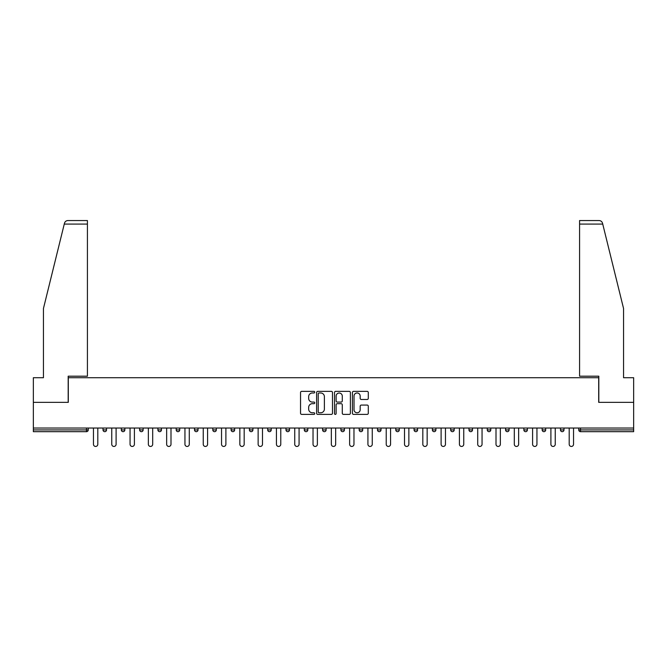 <?xml version="1.0" encoding="UTF-8"?>
<svg xmlns="http://www.w3.org/2000/svg" width="667" height="667" viewBox="0 0 667 667"><rect width="100%" height="100%" fill="white"/><g stroke="black" fill="none" stroke-linecap="round" stroke-linejoin="round"><path stroke-width="1" d="M314.732 392.171A0.809 0.809 0 0 0 313.932 391.362L301.692 391.362A1.151 1.151 0 0 0 300.542 392.513L300.542 413.24A1.151 1.151 0 0 0 301.692 414.39L313.932 414.39A0.809 0.809 0 0 0 314.732 413.582A0.809 0.809 0 0 0 313.932 412.781L312.348 412.781A3.685 3.685 0 0 1 308.663 409.096L308.663 407.37A3.685 3.685 0 0 1 312.348 403.685L313.932 403.685A0.809 0.809 0 0 0 314.732 402.876A0.809 0.809 0 0 0 313.932 402.076L312.348 402.076A3.685 3.685 0 0 1 308.663 398.391L308.663 396.665A3.685 3.685 0 0 1 312.348 392.98L313.932 392.98A0.809 0.809 0 0 0 314.732 392.171M367.15 399.483A1.151 1.151 0 0 0 368.301 398.332L368.301 392.513A1.151 1.151 0 0 0 367.15 391.362L353.56 391.362A1.151 1.151 0 0 0 352.409 392.513L352.409 413.24A1.151 1.151 0 0 0 353.56 414.39L367.15 414.39A1.151 1.151 0 0 0 368.301 413.24L368.301 406.22A1.151 1.151 0 0 0 367.15 405.069L361.331 405.069A1.151 1.151 0 0 0 360.18 406.22L360.18 409.696A3.077 3.077 0 0 1 357.103 412.781A3.077 3.077 0 0 1 354.019 409.696L354.019 396.056A3.077 3.077 0 0 1 357.103 392.98A3.077 3.077 0 0 1 360.18 396.056L360.18 398.332A1.151 1.151 0 0 0 361.331 399.483L367.15 399.483M64.265 224.07L64.474 223.22C65.007 221.561 66.15 220.669 67.892 220.552L87.419 220.552L87.419 224.07L64.265 224.07L43.438 308.521L43.438 377.722L33.35 377.722L33.35 402.351L68.301 402.351L68.301 377.722L598.699 377.722L598.699 402.351L633.65 402.351L633.65 428.039L33.35 428.039L33.35 429.915L86.485 429.915L86.485 428.039M87.419 224.07L87.419 376.196L68.184 376.196L68.184 402.351L33.35 402.351L33.35 428.039M332.491 392.513A1.151 1.151 0 0 0 331.341 391.362L317.759 391.362A1.151 1.151 0 0 0 316.608 392.513L316.608 413.24A1.151 1.151 0 0 0 317.759 414.39L331.341 414.39A1.151 1.151 0 0 0 332.491 413.24L332.491 392.513M335.659 391.362L349.241 391.362A1.151 1.151 0 0 1 350.392 392.513L350.392 413.24A1.151 1.151 0 0 1 349.241 414.39L343.43 414.39A1.151 1.151 0 0 1 342.279 413.24L342.279 404.836A1.151 1.151 0 0 0 341.129 403.685L337.269 403.685A1.151 1.151 0 0 0 336.118 404.836L336.118 413.582A0.809 0.809 0 0 1 335.309 414.39A0.809 0.809 0 0 1 334.509 413.582L334.509 392.513A1.151 1.151 0 0 1 335.659 391.362M86.485 431.674A1.759 1.759 0 0 0 88.244 429.915L86.485 429.915L86.485 431.674A1.759 1.759 0 0 0 88.244 429.915L88.244 428.039L88.244 429.915A1.759 1.759 0 0 1 86.485 431.674L33.35 431.674L33.35 429.915M633.65 428.039L633.65 431.674L580.515 431.674A1.759 1.759 0 0 1 578.756 429.915L578.756 428.039L578.756 429.915L633.65 429.915M103.018 428.039L103.018 429.915L103.018 428.039M104.777 431.674A1.759 1.759 0 0 1 103.018 429.915A1.759 1.759 0 0 0 104.777 431.674A1.759 1.759 0 0 0 106.537 429.915L106.537 428.039L106.537 429.915A1.759 1.759 0 0 1 104.777 431.674A1.759 1.759 0 0 1 103.018 429.915L106.537 429.915A1.759 1.759 0 0 1 104.777 431.674M121.319 428.039L121.319 429.915L121.319 428.039M124.837 428.039L124.837 429.915L124.837 428.039M139.62 428.039L139.62 429.915L139.62 428.039M143.138 428.039L143.138 429.915L143.138 428.039M157.912 428.039L157.912 429.915L157.912 428.039M161.431 428.039L161.431 429.915A1.759 1.759 0 0 1 159.671 431.674A1.759 1.759 0 0 1 157.912 429.915A1.759 1.759 0 0 0 159.671 431.674A1.759 1.759 0 0 0 161.431 429.915A1.759 1.759 0 0 1 159.671 431.674A1.759 1.759 0 0 1 157.912 429.915L161.431 429.915M176.213 429.915A1.759 1.759 0 0 0 177.972 431.674A1.759 1.759 0 0 0 179.731 429.915L179.731 428.039L179.731 429.915L176.213 429.915A1.759 1.759 0 0 0 177.972 431.674A1.759 1.759 0 0 1 176.213 429.915L176.213 428.039M194.506 428.039L194.506 429.915L194.506 428.039M198.024 428.039L198.024 429.915A1.759 1.759 0 0 1 196.265 431.674A1.759 1.759 0 0 1 194.506 429.915L198.024 429.915A1.759 1.759 0 0 1 196.265 431.674M212.806 428.039L212.806 429.915L212.806 428.039M216.325 428.039L216.325 429.915A1.759 1.759 0 0 1 214.566 431.674A1.759 1.759 0 0 1 212.806 429.915L216.325 429.915A1.759 1.759 0 0 1 214.566 431.674M231.107 428.039L231.107 429.915L231.107 428.039M234.626 428.039L234.626 429.915A1.759 1.759 0 0 1 232.866 431.674A1.759 1.759 0 0 1 231.107 429.915L234.626 429.915A1.759 1.759 0 0 1 232.866 431.674M252.918 428.039L252.918 429.915L249.4 429.915A1.759 1.759 0 0 0 251.159 431.674A1.759 1.759 0 0 1 249.4 429.915L249.4 428.039M267.7 428.039L267.7 429.915L267.7 428.039M271.219 428.039L271.219 429.915L271.219 428.039M285.993 428.039L285.993 429.915L285.993 428.039M289.52 428.039L289.52 429.915L289.52 428.039M304.294 428.039L304.294 429.915L304.294 428.039M307.812 428.039L307.812 429.915L307.812 428.039M322.595 428.039L322.595 429.915L322.595 428.039M326.113 428.039L326.113 429.915L326.113 428.039M344.405 428.039L344.405 429.915A1.759 1.759 0 0 1 342.646 431.674A1.759 1.759 0 0 1 340.887 429.915L340.887 428.039M362.706 428.039L362.706 429.915A1.759 1.759 0 0 1 360.947 431.674A1.759 1.759 0 0 1 359.188 429.915L359.188 428.039M381.007 428.039L381.007 429.915A1.759 1.759 0 0 1 379.248 431.674A1.759 1.759 0 0 1 377.48 429.915L377.48 428.039M399.3 428.039L399.3 429.915A1.759 1.759 0 0 1 397.54 431.674A1.759 1.759 0 0 1 395.781 429.915L395.781 428.039M415.841 431.674A1.759 1.759 0 0 0 417.6 429.915L417.6 428.039L417.6 429.915A1.759 1.759 0 0 1 415.841 431.674A1.759 1.759 0 0 1 414.082 429.915L414.082 428.039M435.893 428.039L435.893 429.915A1.759 1.759 0 0 1 434.134 431.674A1.759 1.759 0 0 1 432.374 429.915L432.374 428.039M450.675 428.039L450.675 429.915L450.675 428.039M454.194 428.039L454.194 429.915A1.759 1.759 0 0 1 452.434 431.674A1.759 1.759 0 0 1 450.675 429.915L454.194 429.915A1.759 1.759 0 0 1 452.434 431.674M470.735 431.674A1.759 1.759 0 0 0 472.494 429.915L472.494 428.039L472.494 429.915A1.759 1.759 0 0 1 470.735 431.674A1.759 1.759 0 0 1 468.976 429.915L468.976 428.039M487.269 428.039L487.269 429.915L487.269 428.039M490.787 428.039L490.787 429.915A1.759 1.759 0 0 1 489.028 431.674A1.759 1.759 0 0 1 487.269 429.915L490.787 429.915A1.759 1.759 0 0 1 489.028 431.674A1.759 1.759 0 0 0 490.787 429.915M505.569 429.915A1.759 1.759 0 0 0 507.329 431.674A1.759 1.759 0 0 0 509.088 429.915L509.088 428.039L509.088 429.915L505.569 429.915A1.759 1.759 0 0 0 507.329 431.674A1.759 1.759 0 0 1 505.569 429.915L505.569 428.039M523.862 428.039L523.862 429.915L523.862 428.039M527.38 428.039L527.38 429.915L527.38 428.039M545.681 428.039L545.681 429.915A1.759 1.759 0 0 1 543.922 431.674A1.759 1.759 0 0 1 542.163 429.915L542.163 428.039M563.982 428.039L563.982 429.915A1.759 1.759 0 0 1 562.223 431.674A1.759 1.759 0 0 1 560.463 429.915L560.463 428.039M123.078 431.674A1.759 1.759 0 0 1 121.319 429.915A1.759 1.759 0 0 0 123.078 431.674A1.759 1.759 0 0 0 124.837 429.915A1.759 1.759 0 0 1 123.078 431.674A1.759 1.759 0 0 1 121.319 429.915L124.837 429.915A1.759 1.759 0 0 1 123.078 431.674M141.379 431.674A1.759 1.759 0 0 1 139.62 429.915A1.759 1.759 0 0 0 141.379 431.674A1.759 1.759 0 0 0 143.138 429.915A1.759 1.759 0 0 1 141.379 431.674A1.759 1.759 0 0 1 139.62 429.915L143.138 429.915A1.759 1.759 0 0 1 141.379 431.674M251.159 431.674A1.759 1.759 0 0 0 252.918 429.915A1.759 1.759 0 0 1 251.159 431.674A1.759 1.759 0 0 1 249.4 429.915M269.46 431.674A1.759 1.759 0 0 1 267.7 429.915A1.759 1.759 0 0 0 269.46 431.674A1.759 1.759 0 0 0 271.219 429.915A1.759 1.759 0 0 1 269.46 431.674A1.759 1.759 0 0 1 267.7 429.915L271.219 429.915M287.752 431.674A1.759 1.759 0 0 1 285.993 429.915L289.52 429.915A1.759 1.759 0 0 1 287.752 431.674A1.759 1.759 0 0 0 289.52 429.915M306.053 431.674A1.759 1.759 0 0 1 304.294 429.915L307.812 429.915A1.759 1.759 0 0 1 306.053 431.674A1.759 1.759 0 0 0 307.812 429.915A1.759 1.759 0 0 1 306.053 431.674M324.354 431.674A1.759 1.759 0 0 1 322.595 429.915A1.759 1.759 0 0 0 324.354 431.674A1.759 1.759 0 0 0 326.113 429.915A1.759 1.759 0 0 1 324.354 431.674A1.759 1.759 0 0 1 322.595 429.915L326.113 429.915M525.621 431.674A1.759 1.759 0 0 1 523.862 429.915L527.38 429.915A1.759 1.759 0 0 1 525.621 431.674A1.759 1.759 0 0 0 527.38 429.915A1.759 1.759 0 0 1 525.621 431.674M319.026 392.98A0.809 0.809 0 0 0 318.217 393.78L318.217 411.973A0.809 0.809 0 0 0 319.026 412.781L320.694 412.781A3.685 3.685 0 0 0 324.379 409.096L324.379 396.665A3.685 3.685 0 0 0 320.694 392.98L319.026 392.98M342.279 396.115A3.077 3.077 0 0 0 339.203 393.038A3.077 3.077 0 0 0 336.118 396.115L336.118 400.917A1.151 1.151 0 0 0 337.269 402.076L341.129 402.076A1.151 1.151 0 0 0 342.279 400.917L342.279 396.115M93.463 428.039L93.463 444.28A2.168 2.168 0 0 0 95.631 446.448A2.168 2.168 0 0 0 97.799 444.28L97.799 428.039M111.756 428.039L111.756 444.28A2.168 2.168 0 0 0 113.932 446.448A2.168 2.168 0 0 0 116.1 444.28L116.1 428.039M130.057 428.039L130.057 444.28A2.168 2.168 0 0 0 132.224 446.448A2.168 2.168 0 0 0 134.4 444.28L134.4 428.039M148.357 428.039L148.357 444.28A2.168 2.168 0 0 0 150.525 446.448A2.168 2.168 0 0 0 152.693 444.28L152.693 428.039M166.65 428.039L166.65 444.28A2.168 2.168 0 0 0 168.826 446.448A2.168 2.168 0 0 0 170.994 444.28L170.994 428.039M184.951 428.039L184.951 444.28A2.168 2.168 0 0 0 187.119 446.448A2.168 2.168 0 0 0 189.286 444.28L189.286 428.039M87.419 220.552L73.345 220.552L87.419 220.552M602.735 224.07L602.526 223.22C601.993 221.561 600.85 220.669 599.108 220.552L579.581 220.552L579.581 376.196L598.816 376.196L598.816 402.351L633.65 402.351L633.65 377.722L623.562 377.722L623.562 308.521L602.735 224.07L579.581 224.07M203.243 428.039L203.243 444.28A2.168 2.168 0 0 0 205.419 446.448A2.168 2.168 0 0 0 207.587 444.28L207.587 428.039M221.544 428.039L221.544 444.28A2.168 2.168 0 0 0 223.712 446.448A2.168 2.168 0 0 0 225.888 444.28L225.888 428.039M239.845 428.039L239.845 444.28A2.168 2.168 0 0 0 242.013 446.448A2.168 2.168 0 0 0 244.18 444.28L244.18 428.039M258.137 428.039L258.137 444.28A2.168 2.168 0 0 0 260.313 446.448A2.168 2.168 0 0 0 262.481 444.28L262.481 428.039M276.438 428.039L276.438 444.28A2.168 2.168 0 0 0 278.606 446.448A2.168 2.168 0 0 0 280.774 444.28L280.774 428.039M294.739 428.039L294.739 444.28A2.168 2.168 0 0 0 296.907 446.448A2.168 2.168 0 0 0 299.074 444.28L299.074 428.039M313.031 428.039L313.031 444.28A2.168 2.168 0 0 0 315.199 446.448A2.168 2.168 0 0 0 317.375 444.28L317.375 428.039M331.332 428.039L331.332 444.28A2.168 2.168 0 0 0 333.5 446.448A2.168 2.168 0 0 0 335.668 444.28L335.668 428.039M349.625 428.039L349.625 444.28A2.168 2.168 0 0 0 351.801 446.448A2.168 2.168 0 0 0 353.969 444.28L353.969 428.039M367.926 428.039L367.926 444.28A2.168 2.168 0 0 0 370.093 446.448A2.168 2.168 0 0 0 372.261 444.28L372.261 428.039M386.226 428.039L386.226 444.28A2.168 2.168 0 0 0 388.394 446.448A2.168 2.168 0 0 0 390.562 444.28L390.562 428.039M404.519 428.039L404.519 444.28A2.168 2.168 0 0 0 406.687 446.448A2.168 2.168 0 0 0 408.863 444.28L408.863 428.039M422.82 428.039L422.82 444.28A2.168 2.168 0 0 0 424.987 446.448A2.168 2.168 0 0 0 427.155 444.28L427.155 428.039M441.112 428.039L441.112 444.28A2.168 2.168 0 0 0 443.288 446.448A2.168 2.168 0 0 0 445.456 444.28L445.456 428.039M459.413 428.039L459.413 444.28A2.168 2.168 0 0 0 461.581 446.448A2.168 2.168 0 0 0 463.757 444.28L463.757 428.039M477.714 428.039L477.714 444.28A2.168 2.168 0 0 0 479.881 446.448A2.168 2.168 0 0 0 482.049 444.28L482.049 428.039M496.006 428.039L496.006 444.28A2.168 2.168 0 0 0 498.174 446.448A2.168 2.168 0 0 0 500.35 444.28L500.35 428.039M514.307 428.039L514.307 444.28A2.168 2.168 0 0 0 516.475 446.448A2.168 2.168 0 0 0 518.643 444.28L518.643 428.039M532.599 428.039L532.599 444.28A2.168 2.168 0 0 0 534.776 446.448A2.168 2.168 0 0 0 536.943 444.28L536.943 428.039M550.9 428.039L550.9 444.28A2.168 2.168 0 0 0 553.068 446.448A2.168 2.168 0 0 0 555.244 444.28L555.244 428.039M569.201 428.039L569.201 444.28A2.168 2.168 0 0 0 571.369 446.448A2.168 2.168 0 0 0 573.537 444.28L573.537 428.039M580.515 428.039L580.515 431.674M177.972 431.674A1.759 1.759 0 0 0 179.731 429.915M342.646 431.674A1.759 1.759 0 0 0 344.405 429.915L340.887 429.915M360.947 431.674A1.759 1.759 0 0 0 362.706 429.915L359.188 429.915M379.248 431.674A1.759 1.759 0 0 0 381.007 429.915L377.48 429.915M397.54 431.674A1.759 1.759 0 0 0 399.3 429.915L395.781 429.915M417.6 429.915L414.082 429.915M434.134 431.674A1.759 1.759 0 0 0 435.893 429.915L432.374 429.915M472.494 429.915L468.976 429.915M507.329 431.674A1.759 1.759 0 0 0 509.088 429.915M543.922 431.674A1.759 1.759 0 0 0 545.681 429.915L542.163 429.915M562.223 431.674A1.759 1.759 0 0 0 563.982 429.915L560.463 429.915"/></g></svg>
